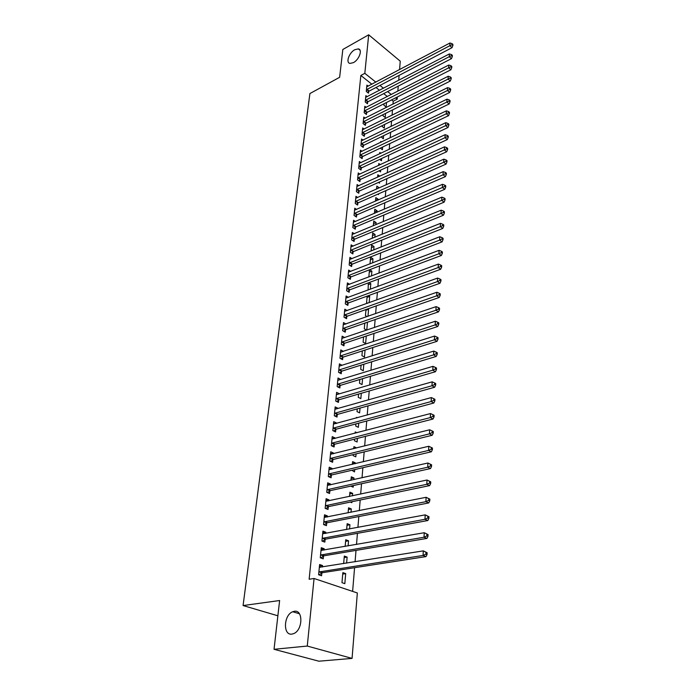 <?xml version="1.0" encoding="UTF-8"?>
<svg xmlns="http://www.w3.org/2000/svg" width="696" height="696" viewBox="0 0 696 696"><rect width="100%" height="100%" fill="white"/><g stroke="black" fill="none" stroke-linecap="round" stroke-linejoin="round"><path stroke-width="1.04" d="M294.338 611.288C303.308 609.478 302.899 630.071 293.755 633.586L291.885 634.108C282.776 635.613 283.663 614.933 292.712 611.74L294.338 611.288M354.821 49.703L358.344 48.894C362.807 49.494 359.162 59.734 353.429 62.631L350.01 63.414C345.494 62.84 349.096 52.652 354.821 49.703M352.62 591.391L354.577 567.692M355.073 561.785L356.013 550.388M356.509 544.472L357.431 533.345M357.918 527.42L358.814 516.562M359.31 510.629L360.189 500.032M360.676 494.099L361.537 483.746M362.024 477.813L362.868 467.712M363.356 461.77L364.173 451.913M364.669 445.971L365.461 436.34M365.957 430.398L366.731 421.002M367.227 415.06L367.984 405.881M368.48 399.939L369.219 390.978M369.715 385.036L370.437 376.292M370.933 370.35L371.638 361.807M372.125 355.865L372.821 347.53M373.308 341.597L373.987 333.454M374.474 327.52L375.135 319.568M375.631 313.644L376.266 305.883M376.762 299.95L377.389 292.372M377.876 286.456L378.493 279.053M378.981 273.137L379.581 265.915M380.068 260L380.651 252.952M381.147 247.045L381.712 240.163M382.2 234.256L382.756 227.54M383.252 221.641L383.792 215.081M384.279 209.191L384.81 202.788M385.297 196.907L385.819 190.652M386.306 184.779L386.811 178.681M387.298 172.808L387.785 166.857M388.272 160.994L388.751 155.182M389.238 149.327L389.708 143.654M390.195 137.808L390.656 132.275M391.135 126.437L391.587 121.034M392.065 115.205L392.5 109.933M392.988 104.122L393.223 101.198L397.181 99.189L395.554 97.884M357.344 592.975L352.063 658.399L307.267 646.053L314.061 578.489L357.344 592.975M307.267 646.053L274.033 649.298L318.872 661.2L352.063 658.399M274.033 649.298L279.627 600.526L243.078 605.555L309.903 93.56L339.639 77.291L342.824 49.486L368.689 34.8L400.252 61.187L399.574 69.6M399.104 75.403L398.712 80.31M398.243 86.113L397.834 91.141M397.364 96.962L397.181 99.189M243.078 605.555L277.869 615.786M344.181 557.574L347.13 557.087L344.311 556.069L343.65 563.612M347.13 557.087L346.608 563.142M321.117 549.309L324.205 548.77L321.274 547.7L320.282 557.774L323.231 558.818L323.492 556.095M324.205 548.77L324.075 550.092M347.017 525.315L349.931 524.758L347.156 523.67L346.643 529.525M349.931 524.758L349.566 528.977M324.353 516.528L327.398 515.919L324.519 514.788L323.562 524.558L326.45 525.671L326.711 523.027M327.398 515.919L327.294 517.024M349.775 493.969L352.646 493.351L349.923 492.202L349.549 496.457M352.646 493.351L352.428 495.848M351.924 501.746L351.837 502.677L350.366 502.068M327.485 484.703L330.504 484.024L327.677 482.833L326.737 492.324L329.582 493.499L329.834 490.932M330.504 484.024L330.417 484.921M352.446 463.51L355.291 462.831L352.611 461.631L352.367 464.38M355.291 462.831L355.212 463.701M354.699 469.609L354.508 471.897L351.854 470.27M330.539 453.801L333.514 453.053L330.731 451.808L329.826 461.022L332.618 462.257L332.862 459.769M333.514 453.053L333.445 453.748M356.978 432.747L355.221 431.911L355.108 433.234M357.405 438.41L357.091 441.977L354.447 440.742L354.595 439.132M333.497 423.768L336.438 422.968L333.706 421.663L332.827 430.615L335.568 431.903L335.811 429.484M336.438 422.968L336.394 423.464M360.032 408.108L359.615 412.885L357.013 411.597L357.248 408.883M336.377 394.571L339.283 393.719L336.594 392.361L335.742 401.07L338.439 402.401L338.674 400.052M362.581 378.668L362.068 384.575L359.501 383.244L359.832 379.494M339.248 366.166L342.049 365.269L339.404 363.877L338.569 372.334L341.231 373.726L341.449 371.438M365.052 350.045L364.452 357.031L361.929 355.656L362.346 350.923M344.729 337.595L342.136 336.159L341.327 344.398L343.946 345.825L344.163 343.598M364.774 323.24L367.349 322.257M367.453 322.318L366.783 330.13M366.67 330.165L364.286 328.799L364.782 323.144M347.191 310.581L344.798 309.198L344.007 317.211L346.582 318.681L346.791 316.515M367.053 297.375L369.698 296.409L368.436 295.643M369.698 296.409L369.158 302.69M367.592 303.247L366.583 302.647L367.157 296.113M349.61 284.29L347.391 282.941L346.617 290.745L349.157 292.259L349.357 290.154M369.263 272.171L371.881 271.162L369.628 269.752M371.881 271.162L371.464 275.99M369.472 269.804L368.845 276.991M351.976 258.677L349.905 257.381L349.157 264.985L351.654 266.533L351.854 264.48M371.42 247.602L374.013 246.567L371.647 245.027L371.125 251.038M374.013 246.567L373.717 250.003M354.299 233.743L352.367 232.481L351.637 239.885L354.09 241.469L354.29 239.468M373.526 223.66L376.092 222.581L373.761 221.015L373.343 225.782M376.092 222.581L375.91 224.712M356.57 209.435L354.76 208.217L354.046 215.429L356.465 217.048L356.656 215.099M375.579 200.3L378.119 199.186L375.823 197.594L375.501 201.179M378.119 199.186L378.041 200.074M358.788 185.754L357.091 184.571L356.395 191.6L358.779 193.244L358.971 191.348M379.842 176.192L377.824 174.748L377.615 177.202M379.616 181.908L379.503 183.161L378.476 182.422M360.963 162.655L359.362 161.507L358.692 168.362L361.041 170.033L361.224 168.18M380.886 153.268L379.79 152.45L379.668 153.842M381.643 158.505L381.452 160.724L379.668 159.428M363.095 140.122L361.581 139.009L360.92 145.699L363.242 147.395L363.416 145.586M383.618 135.676L383.339 138.835L381.156 136.868M365.174 118.146L363.747 117.059L363.103 123.592L365.391 125.306L365.565 123.549M385.54 113.413L385.192 117.459L383.009 115.771L383.113 114.631M367.21 96.692L365.861 95.639L365.235 102.007L367.488 103.756L367.653 102.034M393.223 101.198L391.587 99.902M387.341 96.518L383.687 93.621M379.503 90.297L375.997 87.505M371.864 84.233L360.85 75.472L309.137 579.237L314.061 578.489M368.219 86.156L366.896 85.121L366.279 91.42L368.515 93.168L368.68 91.472M386.489 102.486L386.106 106.958L383.931 105.261L384.07 103.721M366.2 107.358L364.808 106.288L364.173 112.735L366.444 114.466L366.609 112.726M384.584 124.48L384.27 128.081L382.078 126.402L382.139 125.68M364.139 129.064L362.668 127.968L362.024 134.58L364.321 136.286L364.495 134.502M381.425 142.019L380.747 141.506L380.668 142.376M382.635 147.021L382.4 149.718L380.277 148.135M362.033 151.319L360.485 150.188L359.815 156.957L362.146 158.644L362.329 156.817M380.355 164.656L378.815 163.534L378.641 165.448M380.634 170.129L380.486 171.877L379.068 170.851M359.884 174.131L358.231 172.965L357.553 179.907L359.919 181.569L360.102 179.69M376.588 188.834L379.111 187.711L376.832 186.102L376.562 189.112M378.58 193.845L378.52 194.584L377.893 194.149M357.683 197.516L355.934 196.316L355.23 203.441L357.631 205.068L357.822 203.145M374.561 211.906L377.11 210.81L374.796 209.226L374.431 213.402M377.11 210.81L376.98 212.306M355.439 221.511L353.568 220.275L352.846 227.583L355.291 229.175L355.482 227.2M372.482 235.553L375.057 234.5L372.717 232.942L372.238 238.328M375.057 234.5L374.822 237.275M353.142 246.132L351.141 244.853L350.401 252.352L352.881 253.918L353.081 251.891M370.35 259.808L372.96 258.79L370.577 257.268L369.994 263.923M372.96 258.79L372.604 262.914M350.801 271.397L348.652 270.083L347.896 277.782L350.41 279.305L350.619 277.225M368.167 284.69L370.803 283.707L369.019 282.611M370.803 283.707L370.324 289.249M368.106 290.067L368.323 282.872M348.409 297.349L346.103 295.983L345.32 303.891L347.878 305.379L348.087 303.247M365.922 310.225L368.584 309.276L367.88 308.859M368.584 309.276L367.975 316.315M367.114 316.61L365.444 315.636L365.983 309.537M345.964 323.997L343.476 322.587L342.676 330.713L345.268 332.157L345.486 329.965M366.27 336.038L365.618 343.537L363.112 342.136L363.573 336.934M340.788 352.202L343.406 351.341L340.779 349.923L339.961 358.266L342.597 359.675L342.815 357.422M363.825 364.252L363.269 370.716L360.719 369.358L361.094 365.104M337.786 380.277L340.675 379.398L338.012 378.015L337.168 386.602L339.848 387.959L340.074 385.645M361.311 393.284L360.85 398.634L358.266 397.32L358.553 394.084M334.95 409.065L337.873 408.239L335.159 406.908L334.289 415.738L337.021 417.052L337.247 414.668M357.326 417.757L356.509 417.356L356.448 418M358.727 423.151L358.362 427.327L355.743 426.065L355.926 423.899M332.027 438.68L334.985 437.906L332.227 436.627L331.34 445.71L334.106 446.971L334.341 444.518M334.985 437.906L334.933 438.497M353.759 448.598L356.587 447.893L353.925 446.667L353.751 448.685M356.065 453.896L355.813 456.828L353.142 455.619L353.229 454.584M329.025 469.139L332.018 468.434L329.217 467.207L328.295 476.56L331.113 477.76L331.357 475.238M332.018 468.434L331.94 469.217M351.123 478.63L353.977 477.987L351.28 476.812L350.975 480.301M353.977 477.987L353.838 479.657M353.324 485.556L353.185 487.174L350.723 486.13M325.928 500.502L328.964 499.858L326.111 498.693L325.163 508.324L328.025 509.463L328.286 506.862M328.964 499.858L328.869 500.85M348.4 509.524L351.297 508.941L348.557 507.828L348.113 512.865M351.297 508.941L351.01 512.291M322.744 532.797L325.815 532.222L322.909 531.118L321.935 541.036L324.849 542.114L325.11 539.435M325.815 532.222L325.702 533.432M345.608 541.323L348.539 540.809L345.747 539.748L345.155 546.438M348.539 540.809L348.096 545.925M319.464 566.065L322.57 565.561L319.612 564.534L318.611 574.757L321.578 575.766L321.848 573.008M322.57 565.561L322.431 567.005M345.695 573.617L342.858 572.625L341.971 582.683L344.825 583.657L345.695 573.617L342.728 574.07M360.85 75.472L364.817 73.332L368.689 34.8M391.3 94.491L387.655 91.576M383.47 88.235L379.964 85.425M375.84 82.137L364.817 73.332M366.975 89.306L369.211 91.063L452.017 47.676L449.816 45.718L366.444 89.714M451.991 44.718L452.87 45.501L452.922 44.413L452.043 43.63L451.991 44.718L449.816 45.718L449.964 42.995L366.731 86.817M369.211 91.063L367.601 92.455M452.017 47.676L452.87 45.501M452.043 43.63L449.964 42.995M365.939 99.876L368.184 101.625L451.46 58.647L449.242 56.698L365.4 100.285M451.426 55.689L452.313 56.472L452.365 55.375L451.478 54.584L451.426 55.689L449.242 56.698L449.381 53.94L365.696 97.353M368.184 101.625L366.548 103.034M451.46 58.647L452.313 56.472M451.478 54.584L449.381 53.94M364.887 110.586L367.149 112.317L450.895 69.765L448.659 67.825L364.347 110.986M450.851 66.807L451.748 67.59L451.808 66.468L450.912 65.694L450.851 66.807L448.659 67.825L448.807 65.024L364.643 108.019M367.149 112.317L365.487 113.735M450.895 69.765L451.748 67.59M450.912 65.694L448.807 65.024M363.817 121.417L366.096 123.14L450.312 81.023L448.067 79.092L363.277 121.826M450.277 78.074L451.182 78.839L451.234 77.708L450.338 76.934L450.277 78.074L448.067 79.092L448.215 76.255L363.573 118.816M366.096 123.14L364.417 124.575M450.312 81.023L451.182 78.839M450.338 76.934L448.215 76.255M362.738 132.379L365.035 134.093L449.729 92.42L447.467 90.506L362.198 132.788M449.694 89.48L450.599 90.245L450.66 89.097L449.755 88.331L449.694 89.48L447.467 90.506L447.615 87.635L362.494 129.743M365.035 134.093L363.321 135.546M449.729 92.42L450.599 90.245M449.755 88.331L447.615 87.635M361.65 143.489L363.965 145.186L449.137 103.974L446.858 102.068L361.102 143.889M449.103 101.033L450.016 101.799L450.068 100.642L449.164 99.876L449.103 101.033L446.858 102.068L447.015 99.163L361.407 140.809M363.965 145.186L362.225 146.647M449.137 103.974L450.016 101.799M449.164 99.876L447.015 99.163M360.545 154.721L362.877 156.417L448.546 115.684L446.24 113.787L359.997 155.13M448.502 112.752L449.416 113.509L449.477 112.326L448.563 111.569L448.502 112.752L446.24 113.787L446.397 110.847L360.302 152.006M362.877 156.417L361.102 157.888M448.546 115.684L449.416 113.509M448.563 111.569L446.397 110.847M359.423 166.109L361.772 167.779L447.937 127.542L445.623 125.663L358.875 166.509M447.893 124.619L448.816 125.367L448.877 124.175L447.954 123.427L447.893 124.619L445.623 125.663L445.779 122.679L359.18 163.351M361.772 167.779L359.971 169.276M447.937 127.542L448.816 125.367M447.954 123.427L445.779 122.679M358.292 177.628L360.659 179.29L447.319 139.565L444.988 137.704L357.735 178.028M447.276 136.642L448.207 137.39L448.267 136.181L447.337 135.433L447.276 136.642L444.988 137.704L445.144 134.676L358.048 174.835M360.659 179.29L358.823 180.803M447.319 139.565L448.207 137.39M447.337 135.433L445.144 134.676M357.144 189.295L359.527 190.948L446.702 151.745L444.353 149.901L356.587 189.695M446.649 148.831L447.589 149.57L447.65 148.352L446.719 147.604L446.649 148.831L444.353 149.901L444.509 146.83L356.9 186.458M359.527 190.948L357.666 192.47M446.702 151.745L447.589 149.57M446.719 147.604L444.509 146.83M355.978 201.118L358.379 202.745L446.066 164.091L443.7 162.264L355.421 201.518M446.023 161.185L446.962 161.924L447.023 160.68L446.084 159.95L446.023 161.185L443.7 162.264L443.865 159.158L355.743 198.238M358.379 202.745L356.483 204.293M446.066 164.091L446.962 161.924M446.084 159.95L443.865 159.158M354.803 213.089L357.222 214.707L445.423 176.61L443.039 174.792L354.238 213.481M445.379 173.713L446.327 174.444L446.397 173.182L445.44 172.451L445.379 173.713L443.039 174.792L443.204 171.642L354.569 210.157M357.222 214.707L355.291 216.265M445.423 176.61L446.327 174.444M445.44 172.451L443.204 171.642M353.611 225.208L356.048 226.809L444.779 189.303L442.378 187.502L353.046 225.608M444.727 186.415L445.684 187.137L445.753 185.858L444.788 185.136L444.727 186.415L442.378 187.502L442.543 184.309L353.377 222.242M356.048 226.809L354.081 228.392M444.779 189.303L445.684 187.137M444.788 185.136L442.543 184.309M352.402 237.493L354.856 239.076L444.118 202.162L441.699 200.378L351.828 237.884M444.065 199.282L445.031 200.004L445.101 198.708L444.135 197.986L444.065 199.282L441.699 200.378L441.873 197.142L352.167 234.474M354.856 239.076L352.855 240.668M444.118 202.162L445.031 200.004M444.135 197.986L441.873 197.142M351.175 249.934L353.655 251.5L443.456 215.212L441.012 213.446L350.601 250.325M443.395 212.341L444.37 213.046L444.44 211.732L443.465 211.027L443.395 212.341L441.012 213.446L441.186 210.166L350.949 246.871M353.655 251.5L351.611 253.118M443.456 215.212L444.37 213.046M443.465 211.027L441.186 210.166M349.94 262.54L352.428 264.089L442.778 228.436L440.316 226.687L349.366 262.923M442.717 225.574L443.7 226.278L443.77 224.947L442.786 224.243L442.717 225.574L440.316 226.687L440.49 223.364L349.705 259.425M352.428 264.089L350.349 265.724M442.778 228.436L443.7 226.278M442.786 224.243L440.49 223.364M348.687 275.311L351.193 276.843L442.09 241.851L439.611 240.129L348.104 275.694M442.03 239.006L443.021 239.694L443.091 238.345L442.099 237.649L442.03 239.006L439.611 240.129L439.794 236.753L348.452 272.153M351.193 276.843L349.079 278.496M442.09 241.851L443.021 239.694M442.099 237.649L439.794 236.753M347.408 288.248L349.94 289.771L441.394 255.458L438.898 253.753L346.825 288.64M441.334 252.622L442.334 253.309L442.404 251.935L441.403 251.247L441.334 252.622L438.898 253.753L439.08 250.325L347.182 285.047M349.94 289.771L347.782 291.441M441.394 255.458L442.334 253.309M441.403 251.247L439.08 250.325M346.121 301.368L348.67 302.864L440.69 269.256L438.175 267.577L345.529 301.751M440.629 266.438L441.629 267.107L441.699 265.724L440.699 265.046L440.629 266.438L438.175 267.577L438.358 264.097L345.895 298.106M348.67 302.864L346.469 304.561M440.69 269.256L441.629 267.107M440.699 265.046L438.358 264.097M344.816 314.662L347.382 316.141L439.976 283.263L437.436 281.593L344.224 315.044M439.907 280.445L440.916 281.114L440.994 279.705L439.976 279.035L439.907 280.445L437.436 281.593L437.619 278.069L344.59 311.347M347.382 316.141L345.129 317.855M439.976 283.263L440.916 281.114M439.976 279.035L437.619 278.069M343.485 328.129L346.077 329.591L439.246 297.47L436.688 295.826L342.893 328.512M439.176 294.669L440.203 295.322L440.272 293.895L439.254 293.233L439.176 294.669L436.688 295.826L436.879 292.25L343.259 324.771M346.077 329.591L343.78 331.331M439.246 297.47L440.203 295.322M439.254 293.233L436.879 292.25M342.145 341.788L344.755 343.224L438.506 311.878L435.931 310.259L341.545 342.171M438.436 309.094L439.472 309.746L439.541 308.293L438.515 307.641L438.436 309.094L435.931 310.259L436.122 306.632L341.919 338.378M344.755 343.224L342.406 344.99M438.506 311.878L439.472 309.746M438.515 307.641L436.122 306.632M340.779 355.639L343.415 357.048L437.758 326.502L435.165 324.91L340.179 356.013M437.688 323.736L438.724 324.371L438.802 322.9L437.767 322.265L437.688 323.736L435.165 324.91L435.357 321.23L340.561 352.167M343.415 357.048L341.014 358.832M437.758 326.502L438.724 324.371M437.767 322.265L435.357 321.23M339.404 369.68L342.058 371.064L437.001 341.353L434.382 339.779L338.795 370.046M436.923 338.595L437.975 339.222L438.054 337.734L437.001 337.099L436.923 338.595L434.382 339.779L434.582 336.046L339.178 366.148M342.058 371.064L339.605 372.873M437.001 341.353L437.975 339.222M437.001 337.099L434.582 336.046M338.004 383.914L340.683 385.28L436.227 356.422L433.591 354.873L337.395 384.279M436.157 353.681L437.21 354.299L437.288 352.776L436.235 352.159L436.157 353.681L433.591 354.873L433.791 351.08L337.786 380.329M340.683 385.28L338.169 387.115M436.227 356.422L437.21 354.299M436.235 352.159L433.791 351.08M336.586 398.347L339.283 399.687L435.452 371.716L432.79 370.194L335.968 398.712M435.365 368.993L436.435 369.602L436.514 368.062L435.452 367.445L435.365 368.993L432.79 370.194L432.99 366.34L336.368 394.702M339.283 399.687L336.716 401.548M435.452 371.716L436.435 369.602M435.452 367.445L432.99 366.34M335.141 412.989L337.865 414.303L434.652 387.237L431.972 385.749L334.524 413.346M434.574 384.54L435.644 385.132L435.722 383.566L434.652 382.974L434.574 384.54L431.972 385.749L432.173 381.843L334.924 409.283M337.865 414.303L335.237 416.191M434.652 387.237L435.644 385.132M434.652 382.974L432.173 381.843M333.68 427.831L336.429 429.127L433.852 403.01L431.137 401.548L333.062 428.197M433.765 400.322L434.843 400.905L434.93 399.321L433.843 398.73L433.765 400.322L431.137 401.548L431.346 397.573L333.471 424.073M336.429 429.127L333.732 431.041M433.852 403.01L434.843 400.905M433.843 398.73L431.346 397.573M332.201 442.9L334.967 444.161L433.025 419.018L430.302 417.583L331.574 443.248M432.938 416.347L434.034 416.921L434.113 415.312L433.025 414.738L432.938 416.347L430.302 417.583L430.511 413.555L331.992 439.072M334.967 444.161L332.209 446.101M433.025 419.018L434.034 416.921M433.025 414.738L430.511 413.555M330.252 458.394L333.045 459.63L330.696 458.177L333.488 459.412L432.199 435.278L429.441 433.878L330.069 458.525M432.112 432.634L433.208 433.19L433.295 431.555L432.19 430.989L432.112 432.634L429.441 433.878L429.658 429.78L330.487 454.288M333.045 459.63L330.652 461.387M432.199 435.278L433.208 433.19M432.19 430.989L429.658 429.78M331.992 474.889L329.147 473.689L331.992 474.889L431.355 451.791L428.571 450.425L328.538 474.028M431.259 449.164L432.373 449.712L432.451 448.05L431.346 447.502L431.259 449.164L428.571 450.425L428.797 446.267L328.964 469.722M331.957 474.898L329.077 476.89M431.355 451.791L432.373 449.712M431.346 447.502L428.797 446.267M327.625 489.41L330.47 490.593L430.493 468.565L427.692 467.233L326.99 489.758M430.398 465.963L427.692 467.233L427.918 463.005L431.607 464.806L430.485 464.275L430.398 465.963L431.52 466.503L431.607 464.806M327.425 485.39L427.918 463.005L430.485 464.275M330.47 490.593L327.477 492.629M430.493 468.565L431.52 466.503M326.059 505.374L328.921 506.523L429.623 485.608L426.796 484.312L325.415 505.714M429.528 483.033L426.796 484.312L427.022 480.014L430.746 481.841L429.615 481.319L429.528 483.033L430.659 483.555L430.746 481.841M325.858 501.285L427.022 480.014L429.615 481.319M328.921 506.523L325.85 508.593M429.623 485.608L430.659 483.555M324.466 521.574L327.355 522.696L428.736 502.93L425.882 501.668L323.823 521.913M428.632 500.38L425.882 501.668L426.117 497.301L429.867 499.136L428.727 498.632L428.632 500.38L429.771 500.885L429.867 499.136M324.266 517.415L426.117 497.301L428.727 498.632M327.355 522.696L324.197 524.801M428.736 502.93L429.771 500.885M322.848 538.025L325.763 539.104L427.84 520.53L424.96 519.303L322.196 538.356M427.736 517.998L424.96 519.303L425.195 514.866L428.971 516.719L427.822 516.223L427.736 517.998L428.884 518.494L428.971 516.719M322.648 533.788L425.195 514.866L427.822 516.223M325.763 539.104L322.509 541.253M427.84 520.53L428.884 518.494M321.204 554.721L324.145 555.765L426.926 538.417L424.021 537.234L320.551 555.043M426.813 535.92L424.021 537.234L424.255 532.718L428.066 534.589L426.909 534.11L426.813 535.92L427.979 536.39L428.066 534.589M321.013 550.405L424.255 532.718L426.909 534.11M324.145 555.765L320.795 557.948M321.021 550.284L321.604 550.519M426.926 538.417L427.979 536.39M319.534 571.668L322.509 572.686L425.995 556.6L423.064 555.452L318.881 571.99M425.882 554.129L423.064 555.452L423.307 550.867L427.144 552.755L425.978 552.293L425.882 554.129L427.048 554.59L427.144 552.755M319.342 567.284L423.307 550.867L425.978 552.293M322.509 572.686L319.046 574.905M319.368 567.057L320.116 567.379M425.995 556.6L427.048 554.59M366.601 89.575L368.837 91.333M365.557 100.146L367.81 101.894M364.504 110.855L366.766 112.587M363.434 121.687L365.713 123.409M362.355 132.649L364.652 134.363M361.259 143.75L363.573 145.447M360.154 154.99L362.486 156.678M359.032 166.37L361.381 168.041M357.892 177.889L360.258 179.551M356.743 189.556L359.127 191.209M355.578 201.379L357.979 203.006M354.403 213.341L356.822 214.96M353.203 225.469L355.639 227.07M351.993 237.745L354.447 239.328M350.767 250.186L353.246 251.752M349.531 262.792L352.019 264.341M348.27 275.555L350.784 277.095M346.991 288.501L349.522 290.014M345.703 301.612L348.252 303.108M344.389 314.905L346.965 316.375M343.067 328.373L345.66 329.834M341.719 342.032L344.329 343.467M340.353 355.874L342.989 357.283M338.969 369.915L341.623 371.299M337.569 384.14L340.248 385.506M336.151 398.573L338.848 399.922M334.706 413.215L337.43 414.529M333.245 428.057L335.985 429.354M331.757 443.117L334.524 444.379M328.721 473.898L331.54 475.107M327.172 489.627L330.017 490.802M325.598 505.583L328.469 506.732M324.005 521.783L326.894 522.896M322.387 538.226L325.302 539.304M320.743 554.912L323.683 555.965M319.072 571.86L322.039 572.878M358.344 48.894L360.032 50.277M292.712 611.74L299.41 613.759M327.572 489.427L330.409 490.602M325.972 505.4L328.834 506.549M324.353 521.608L327.242 522.722M322.709 538.06L325.624 539.148M321.039 554.764L323.979 555.808M319.342 571.721L322.309 572.738"/></g></svg>
